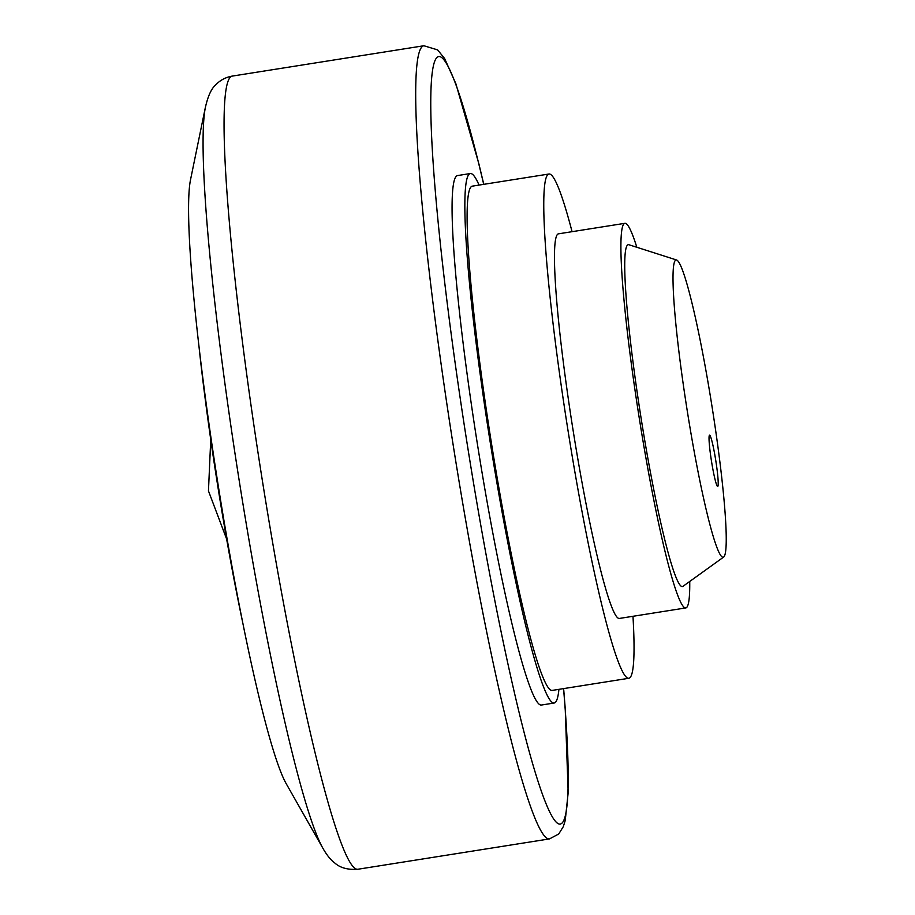 <?xml version="1.0" encoding="UTF-8"?>
<svg xmlns="http://www.w3.org/2000/svg" width="915" height="915" viewBox="0 0 915 915"><rect width="100%" height="100%" fill="white"/><g stroke="black" fill="none" stroke-linecap="round" stroke-linejoin="round"><path stroke-width="1.37" d="M572.069 231.678A255.274 21.32 81 0 0 548.977 174.01A255.274 21.32 81 0 0 547.73 174.719A255.274 21.32 81 0 0 569.119 437.427A255.274 21.32 81 0 0 628.822 678.278A255.274 21.32 81 0 0 630.069 677.569A255.274 21.32 81 0 0 632.974 616.298M548.977 174.01L472.323 186.145A255.274 21.32 81 0 0 471.076 186.854A255.274 21.32 81 0 0 492.464 449.562A255.274 21.32 81 0 0 552.168 690.413L628.822 678.278M685.781 607.926L619.352 618.449A194.701 16.264 -99 0 1 573.808 434.751A194.701 16.264 -99 0 1 557.498 234.377A194.701 16.264 -99 0 1 558.447 233.84L624.888 223.317A194.701 16.264 81 0 0 623.927 223.866A194.701 16.264 81 0 0 640.237 424.228A194.701 16.264 81 0 0 685.781 607.926A194.701 16.264 81 0 0 686.742 607.388A194.701 16.264 81 0 0 689.738 581.448M636.829 247.279A194.701 16.264 81 0 0 624.888 223.317M723.662 557.052L682.979 586.321A173.072 14.457 -99 0 1 642.788 428.655A173.072 14.457 -99 0 1 628.891 244.74L676.631 260.009A150.506 12.57 81 0 0 688.721 419.939A150.506 12.57 81 0 0 723.662 557.052A150.506 12.57 81 0 0 710.532 397.282A150.506 12.57 81 0 0 676.631 260.009M322.263 847.13A384.437 32.105 -99 0 1 243.196 505.412A384.437 32.105 -99 0 1 205.234 108.13C207.785 96.418 211.296 88.629 215.791 84.775C220.252 80.143 225.742 77.249 232.261 76.094A401.513 33.535 81 0 0 230.306 77.215A401.513 33.535 81 0 0 265.968 502.895A401.513 33.535 81 0 0 357.856 869.25C347.917 869.948 340.288 867.9 334.947 863.12C330.601 859.94 326.369 854.61 322.263 847.13M322.652 847.839L286.166 783.617A313.182 26.158 -99 0 1 221.258 504.337A313.182 26.158 -99 0 1 190.537 179.683L205.372 107.41M479.06 185.082A268.038 22.383 81 0 0 470.321 173.541A268.038 22.383 81 0 0 469.018 174.285A268.038 22.383 81 0 0 491.469 450.123A268.038 22.383 81 0 0 554.17 703.017A268.038 22.383 81 0 0 555.474 702.274A268.038 22.383 81 0 0 558.916 689.35M554.17 703.017L541.394 705.042A268.038 22.383 -99 0 1 478.694 452.147A268.038 22.383 -99 0 1 456.242 176.309A268.038 22.383 -99 0 1 457.546 175.566L470.321 173.541M715.473 481.107A25.963 2.173 -99 0 1 710.395 453.714A25.963 2.173 -99 0 1 709.399 435.277A25.963 2.173 -99 0 1 711.767 440.492A25.963 2.173 -99 0 1 717.108 469.921A25.963 2.173 -99 0 1 717.486 486.38A25.963 2.173 -99 0 1 715.473 481.107M242.83 623.126A268.038 22.383 -99 0 1 198.91 345.71M483.783 184.327L478.934 164.048L455.853 83.665L444.599 58.468L437.587 49.879L423.897 45.75A401.513 33.535 81 0 0 421.941 46.871A401.513 33.535 81 0 0 457.603 472.552A401.513 33.535 81 0 0 549.492 838.906L357.856 869.25M483.703 184.35A388.543 32.448 81 0 0 436.81 57.634A388.543 32.448 81 0 0 471.317 469.555A388.543 32.448 81 0 0 562.142 822.985A388.543 32.448 81 0 0 563.56 688.618M549.492 838.906L558.71 834L563.297 826.668L565.23 820.503L568.181 792.573L565.207 708.324L563.64 688.606M423.897 45.75L232.261 76.094M226.634 539.049L208.46 490.92L210.747 439.589"/></g></svg>
